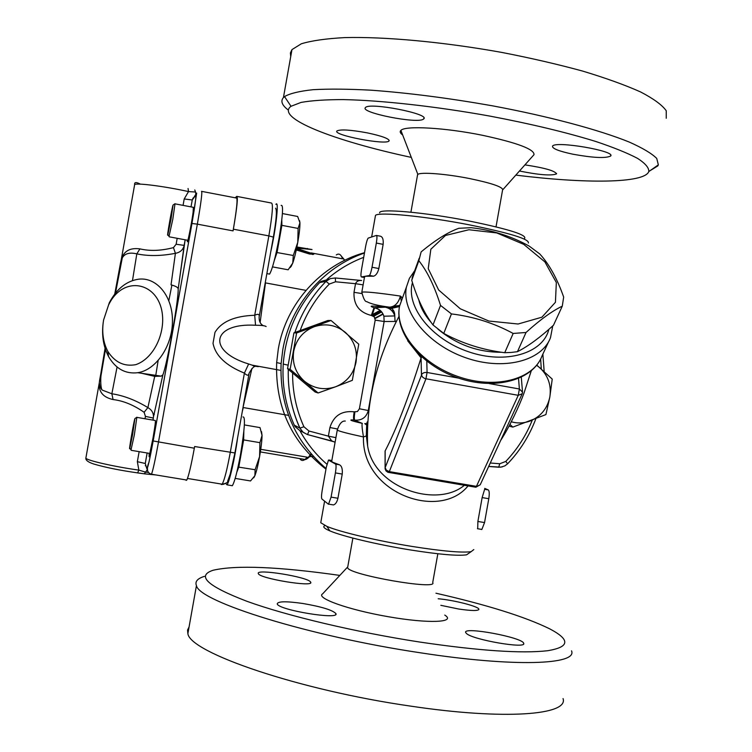 <?xml version="1.0" encoding="UTF-8"?>
<svg xmlns="http://www.w3.org/2000/svg" width="752" height="752" viewBox="0 0 752 752"><rect width="100%" height="100%" fill="white"/><g stroke="black" fill="none" stroke-linecap="round" stroke-linejoin="round"><path stroke-width="1.13" d="M201.79 191.393L236.429 198.03C237.848 198.434 236.73 209.385 233.064 230.883L233.364 229.191C237.03 207.693 238.149 196.751 236.72 196.375L235.207 197.804M344.322 260.474L343.448 258.387L342.592 258.82C341.004 254.383 338.898 253.095 336.294 254.947M260.765 449.32L307.258 457.188L307.906 457.902L311.008 453.776M305.237 459.425L309.956 456.323L311.431 454.264M344.726 260.277L341.38 256.159M307.258 457.188L304.992 459.472C302.868 461.042 301.12 460.741 299.757 458.57M242.229 411.833L243.263 407.556L288.524 415.367M260.136 322.345L265.475 282.902L305.961 290.375M296.608 248.376L313.857 254.138L309.636 254.054L296.279 249.946M296.241 250.096L297.435 250.322M311.3 252.935L342.592 258.82M265.982 278.55L265.221 282.855M251.911 368.508L242.999 407.509M399.528 306.318L388.831 307.878M380.343 310.52L377.429 311.742M367.211 423.32L367.803 423.808M399.481 306.572L389.536 308.846M381.668 311.901L373.706 316.301M365.115 423.611L367.719 425.435L365.434 423.592M259.092 366.412C258.227 366.882 255.896 366.459 252.08 365.124L248.639 363.977C206.64 351.25 211.726 322.711 255.539 325.249C261.433 325.249 264.967 325.682 266.133 326.556M248.639 363.977L244.4 373.105C247.041 375.831 248.611 375.85 249.128 373.142C251.911 368.461 253.856 366.252 254.975 366.534L252.005 365.105M263.181 325.625C260.305 323.99 258.961 321.085 259.149 316.912C259.609 314.176 258.124 313.631 254.712 315.276C234.737 315.915 221.492 321.612 214.978 332.375L213.023 343.297C215.42 355.658 225.882 365.594 244.4 373.105L230.253 452.516C227.057 469.803 224.359 480.359 222.16 484.185L221.267 484.467M248.987 373.932L234.906 452.958L194.627 446.519L194.326 448.211C191.149 465.544 188.639 476.157 186.797 480.049L186.101 480.368M254.731 366.215L255.755 365.801M255.539 325.249L254.712 315.276L268.859 235.893L273.371 237.115C276.398 219.697 277.131 210.052 275.561 208.191M214.978 332.375L213.023 343.297M396.859 306.478L392.619 306.788M391.651 306.901L389.799 307.164M364.758 423.611L367.672 425.829M387.59 307.859L389.987 307.361M391.397 307.117L398.786 306.365M296.899 246.976L312.024 249.542L297.472 248.16M296.702 247.925L301.185 248.508M296.41 249.344L313.011 254.552M305.97 252.879L310.538 253.744M103.588 320.023L108.532 305.077C124.042 272.45 163.513 282.94 162.676 321.151C162 341.229 150.315 359.898 135.67 364.682C124.146 366.75 114.877 362.323 107.837 351.41C103.071 342.235 101.652 331.773 103.588 320.023C101.332 333.662 102.977 345.807 108.514 356.476C115.611 368.743 125.358 374.158 137.766 372.71C156.031 370.003 172.349 346.155 172.452 321.348C172.8 296.514 157.027 277.159 138.941 279.142C126.637 280.853 116.767 288.712 109.322 302.708L103.579 320.042M146.518 467.612L145.268 463.514L147.148 452.986M121.185 260.089L120.564 262.739L122.285 257.88C124.747 253.509 129.588 252.164 136.817 253.866C148.454 256.253 161.323 256.075 175.404 253.321L171.033 284.848C175.724 286.098 178.102 287.471 178.186 288.937L178.196 289.088C178.468 300.95 167.301 363.545 162.911 374.806L161.163 376.141L154.715 376.367L141.649 373.274M145.437 416.382L153.352 418.056L152.994 420.105L153.493 416.674C153.464 412.763 151.594 409.737 147.89 407.593L144.093 412.284L145.437 416.382L145.014 418.751M154.715 376.367L147.89 407.593C135.661 400.149 123.657 395.543 111.86 393.775L102.263 390.1C99.725 387.468 98.86 384.084 99.659 379.957L99.32 382.683C98.418 391.689 102.996 397.31 113.054 399.547L111.86 393.775L117.068 367.004M113.054 399.547C123.319 400.769 133.668 405.018 144.093 412.284M99.311 382.721L105.073 348.298M147.589 469.107L145.606 472.124L138.847 470.113C114.539 466.757 86.696 460.44 85.86 458.147L85.954 457.583M196.3 193.574L192.239 199.976L191.008 206.885L192.258 199.957L195.605 195.379C196.357 195.699 195.135 205.07 191.939 223.494L153.173 440.954C149.789 459.35 147.693 468.618 146.856 468.74L145.258 463.486L137.353 461.672L138.857 470.103L137.607 472.876L144.252 473.798L137.522 472.905M177.19 238.309L176.128 244.25L173.458 247.615L175.404 253.321C179.916 252.503 182.783 250.087 184.005 246.054L185.161 239.803M173.458 247.615C161.125 250.83 149.958 251.243 139.928 248.874C129.711 247.53 123.469 251.253 121.194 260.051L122.285 257.88L115.479 293.12M139.928 248.874L136.817 253.866L132.484 280.571M195.802 194.26L195.548 192.033L188.517 191.581L184.202 198.97L183.065 205.371M176.128 244.25L184.146 245.387L178.196 289.088M134.542 185.208L134.646 184.616C136.244 182.67 164.566 186.289 188.517 191.581L188.056 188.479M137.343 472.876L137.597 472.886C119.869 470.357 105.261 467.406 93.765 464.022C88.228 462.207 85.587 460.243 85.86 458.147L99.32 382.683L99.969 386.989L102.253 390.1C100.702 388.991 100.27 378.547 101.266 374.101L105.459 349.464M136.996 417.388L155.222 420.49C155.814 420.124 155.072 426.008 152.985 438.143L149.112 456.746L149.131 453.315M154.32 414.361L153.201 414.164M175.141 203.867L193.339 207.326L193.123 212.026C192.192 220.007 188.291 240.273 187.398 241.843L187.239 240.198M281.145 205.399C283.532 204.525 282.846 215.373 279.105 237.952C275.42 257.607 272.243 269.658 269.564 274.113L268.445 273.897M270.673 252.193C276.106 228.326 279.199 199.412 275.89 204.394M299.587 220.674L299.935 222.799C300.029 226.991 299.315 233.505 297.773 242.341C296.156 251.215 294.483 258.124 292.763 263.068L291.137 266.387M171.042 219.039L167.856 234.69C166.333 239.7 172.142 206.593 173.045 205.052L171.042 219.039M169.031 236.344L172.8 219.255L175.019 203.707L173.129 204.995M272.515 266.885L288.148 269.789L292.763 263.068L293.289 255.483L297.773 242.341L298.102 228.429L299.935 222.799L297.651 216.473L282.404 213.559M276.219 252.399L293.289 255.483M274.264 260.596L277.056 252.437L281.887 225.346L298.102 228.429M281.784 220.035L281.887 225.346L281.145 225.074M242.962 416.956C245.519 416.354 244.729 428.753 240.574 454.142C237.378 471.391 234.633 481.919 232.33 485.726L231.155 485.529M225.656 483.461L227.019 484.843C229.463 482.135 235 457.658 237.585 437.871M261.527 431.592L262.044 435.436C261.969 440.625 261.151 447.666 259.6 456.549C257.992 465.385 256.413 471.777 254.872 475.725L253.828 477.605M132.596 434.59L129.833 448.22C128.319 453.353 133.969 420.302 134.899 418.601L132.596 434.59M131.027 449.837L134.326 434.994L136.864 417.228L134.993 418.535M235.188 478.404L250.519 480.951L254.872 475.725L255.107 469.727L259.6 456.549L259.929 442.665L262.044 435.436L260.023 427.606L244.362 424.918M238.027 467.011L255.107 469.727M236.861 472.077L238.816 467.011L243.648 439.901L259.929 442.665M243.836 431.46L243.648 439.901L242.858 439.647M518.109 324.009L541.91 317.194L555.427 302.276L556.339 282.517L544.909 261.903L523.674 244.325L496.705 232.923L468.938 229.745L445.466 235.47L430.84 249.241L428.236 268.671L438.651 289.99L460.318 308.809L488.838 321.038L518.109 324.009M517.461 351.682C528.111 346.296 540.124 337.469 553.491 325.221L562.28 306.167C552.203 310.961 540.115 319.732 526.033 332.478L517.461 351.682L511.228 352.444L504.733 352.707L513.165 333.456C494.186 323.144 473.619 316.63 451.444 313.913L443.755 333.418C462.546 343.551 482.878 349.981 504.733 352.707M526.033 332.478L513.165 333.456M451.444 313.913L440.522 305.406L432.992 324.949L443.755 333.418M440.522 305.406C434.553 286.296 427.333 271.397 418.845 260.709L411.739 280.317C417.257 298.572 424.335 313.452 432.992 324.949M414.051 271.491L411.739 280.317M418.845 260.709L421.139 251.901C435.436 240.01 448.004 232.133 458.852 228.279L471.166 227.687C492.052 230.065 511.407 236.203 529.22 246.111L539.776 253.96C549.223 264.253 557.185 278.635 563.671 297.087L562.28 306.167M418.761 299.747C420.537 307.54 424.711 315.154 431.281 322.589M437.984 329.188C456.746 344.632 477.943 352.331 501.584 352.265M511.304 421.787C517.649 423.555 523.928 423.291 530.141 421.007C540.82 416.523 547.39 408.515 549.844 396.971C551.526 385.287 548.123 375.492 539.645 367.587L536.646 365.303M509.01 426.13L512.845 427.098L509.922 424.419M536.787 365.134L552.231 379.093L549.844 396.971L545.914 414.587L512.845 427.098M335.646 386.754C346.7 382.232 353.487 374.082 355.997 362.332C357.698 350.432 354.145 340.44 345.337 332.365C335.984 324.911 325.607 323.031 314.204 326.725C303.084 331.209 296.25 339.368 293.712 351.203C292.002 363.178 295.602 373.208 304.485 381.273C313.913 388.681 324.3 390.504 335.646 386.754L318.096 392.976L290.131 369.326L296.608 332.976L331.012 320.474L358.77 344.19L352.331 380.333L335.646 386.754M318.096 392.976L315.116 392.008L292.594 372.964L287.537 368.687L290.131 369.326M287.537 368.687L293.929 332.835L296.608 332.976M293.929 332.835L327.853 320.512L331.012 320.474M372.268 314.562L380.249 310.435M387.477 307.812L390.213 307.06M391.867 306.666L397.357 305.688M399.133 305.472L399.707 305.415M364.466 253.01C322.937 267.167 290.366 305.481 282.808 349.605L281.116 363.592C279.509 406.108 294.493 441.095 326.077 468.543M327.092 279.218C338.052 269.724 350.253 262.439 363.695 257.353M326.932 464.228C315.99 454.753 307.013 443.614 299.982 430.821M325.964 469.154C291.626 442.383 275.185 406.86 276.651 362.577L278.306 348.947C286.023 303.545 321.048 264.676 364.523 252.672M399.726 305.34L387.919 307.991M380.681 310.83L372.118 315.586M354.004 420.001L362.351 423.404C350.723 420.706 347.941 419.578 354.004 420.001C353.346 419.249 353.402 416.523 354.164 411.823C341.765 410.46 333.681 415.687 329.921 427.521L328.38 436.151L308.959 431.018L303.893 426.732L299.935 428.142C291.569 409.492 287.696 389.893 288.307 369.335C287.668 389.884 291.522 409.483 299.86 428.123L294.286 425.162L295.047 426.591L300.217 430.924L303.028 432.156M294.286 425.162C285.628 405.77 281.944 385.409 283.241 364.071C285.732 332.44 297.886 305.274 319.694 282.555L326.001 281.38C311.76 295.968 301.383 313.011 294.869 332.497M328.925 279.218L320.907 281.483L319.694 282.555M402.311 297.839L400.412 296.072C398.475 303.065 394.856 306.76 389.545 307.154L385.325 307.201C390.091 308.292 393.249 311.187 394.781 315.896L395.044 321.442L396.473 321.132M407.678 340.788L421.073 357.849L421.816 357.078M385.08 451.952L385.165 450.862C396.473 429.119 408.439 398.118 421.073 357.867L421.458 375.135L422.774 377.335L424.946 378.594L518.25 395.317L522.198 393.785L522.527 392.187L519.378 388.981L489.336 383.605M458.588 378.106L426.563 372.4L424.043 372.644L422.069 373.791L385.146 467.641L385.165 450.862M414.672 270.786L409.398 278.362L406.437 287.029C401.239 311.789 427.728 344.529 465.403 357.642C503.003 371.037 541.825 361.242 550.502 337.639L552.739 325.898M548.857 329.348C543.057 353.487 505.541 364.645 468.43 351.739C431.216 339.161 405.507 306.346 412.472 282.639M331.782 460.807L332.177 462.038L339.406 464.774C341.728 465.883 342.677 468.975 342.235 474.07L337.93 498.256C337.018 502.054 335.542 504.282 333.484 504.93L331.435 504.592M328.502 504.272L321.875 498.971C321.311 497.974 321.414 495.107 322.194 490.36L326.33 467.095L328.474 460.111L335.646 464.134C336.276 465.056 336.191 467.979 335.392 472.914L331.077 497.119L328.502 504.272M477.708 528.75L477.887 521.465L482.135 497.589L484.636 489.308L488.283 489.928L484.702 488.377M481.242 529.493L481.872 529.436L484.551 522.565L488.791 498.708C489.533 493.829 489.364 490.906 488.283 489.928M376.592 235.479L380.117 236.147C382.561 236.607 383.567 239.343 383.144 244.353L378.839 268.53C377.73 272.901 375.981 275.458 373.594 276.2L365.275 276.257L364.485 277.234M369.232 275.552L361.421 276.943C360.744 276.614 360.781 274.104 361.543 269.423L365.688 246.167C366.506 241.881 367.343 239.192 368.189 238.111L376.376 235.442C377.128 235.658 377.119 238.196 376.329 243.056L372.024 267.251C371.187 271.594 370.332 274.32 369.458 275.429L372.973 276.257M464.388 485.294L463.166 486.234C435.69 507.591 374.308 488.114 367.653 446.143L366.384 435.906L363.46 436.95C361.458 493.256 439.657 521.051 468.054 485.914M394.772 315.896C394.847 311.751 393.108 308.846 389.536 307.154C378.388 305.754 370.821 303.921 366.863 301.655C365.124 301.881 363.442 298.723 361.815 292.19C364.889 291.485 377.748 292.782 400.412 296.072L401.173 300.48M362.351 423.404C361.684 423.978 362.05 428.499 363.46 436.95C347.903 433.575 339.171 431.291 337.253 430.116L331.632 461.643M366.91 423.32L367.784 423M367.897 422.295L367.07 422.765M325.033 525.573C322.364 526.588 323.962 528.355 329.846 530.874C342.292 536.261 377.56 544.683 410.413 549.956C439.093 554.459 457.808 556.085 466.56 554.826L469.239 552.974M473.807 549.58L471.128 551.667C461.972 552.936 442.251 551.188 411.946 546.422C377.222 540.829 339.951 531.974 326.885 526.381L320.756 522.743L321.001 521.371M524.031 238.948C528.947 235.517 510.589 229.52 468.975 220.966C424.307 212.177 378.2 208.229 379.666 212.854M375.257 216.708L375.502 215.363C378.66 211.697 425.143 216.191 469.192 224.82C509.847 233.082 529.568 239.145 528.355 243.009M367.737 425.2L365.735 423.555M372.55 315.699L380.869 311.018M388.164 308.104L399.716 305.387M361.646 280.505C358.554 280.261 356.514 281.323 355.536 283.701L363.122 284.867M335.909 437.645L328.38 436.151L331.679 440.851L335.082 442.27M300.142 330.579C306.553 312.907 316.272 297.407 329.31 284.059L335.542 281.784L355.536 283.701L354.004 292.321C353.468 304.748 359.249 312.456 371.328 315.445L374.007 307.653C367.869 305.707 371.648 305.556 385.325 307.201L374.007 307.653M347.772 566.782L347.603 567.713C348.712 574.838 438.604 590.527 432.71 582.574L437.843 553.763M438.181 598.752C453.644 600.049 478.573 606.385 478.874 609.176C478.592 610.991 471.88 610.944 458.748 609.035L440.832 605.322M466.419 633.447L465.704 632.554C462.405 626.19 522.856 637.395 523.683 643.308C527.199 649.192 472.491 639.783 466.419 633.447M302.868 603.489C321.471 606.685 332.478 610.041 335.881 613.566C340.167 620.203 278.39 610.079 277.234 603.931C277.629 601.271 286.174 601.121 302.868 603.489M310.529 581.945L310.708 582.227C314.298 587.538 259.149 578.476 258.35 573.597C255.116 568.446 307.465 576.84 310.529 581.945M189.081 626.905L187.539 630.073L187.878 633.654C189.946 652.586 298.619 690.092 410.761 706.137C504.883 720.275 568.86 715.02 563.051 698.561M204.488 576.342C197.475 578.485 194.787 581.578 196.441 585.62C199.045 601.534 308.245 636.089 420.265 652.774C514.302 667.334 577.79 664.787 571.539 650.837M435.953 593.215C487.089 604.871 525.009 616.743 549.712 628.851C570.477 639.755 569.781 647.049 547.644 650.724C521.7 653.676 479.174 650.8 420.077 642.095C355.724 632.216 286.888 615.803 246.872 601.28C207.326 586.128 196.103 575.778 213.192 570.232C236.231 564.959 278.447 566.688 339.819 575.402M444.77 615.08C456.605 622.553 428.631 623.784 388.446 616.743C348.308 609.825 315.191 597.943 322.664 593.826L347.753 566.895M402.649 134.946C400.158 133.142 399.575 131.628 400.901 130.397C405.046 125.415 445.353 127.643 482.878 135.369C517.461 142.861 534.503 149.3 534.005 154.677L502.731 189.814C502.552 186.891 491.573 183.15 469.784 178.6C446.256 173.872 420.847 171.879 417.858 174.389L417.435 175.536M666.234 118.271L666.244 110.76C662.221 105.045 653.695 98.785 640.685 91.998C625.128 85.032 605.745 78.048 582.546 71.055C557.552 64.24 530.639 58.026 501.8 52.424C443.464 41.933 385.146 36.585 344.764 37.6C326.124 38.596 311.657 40.655 301.345 43.776L291.973 49.604L290.394 52.978L290.723 56.626M650.001 170.723L657.756 165.938L658.348 164.857L656.74 158.437C651.805 153.493 642.64 148.031 629.227 142.053C599.053 129.805 548.734 116.325 492.297 105.788C448.812 98.117 408.468 92.919 371.244 90.202C348.392 88.98 329.009 88.802 313.086 89.685C299.465 91.133 289.943 93.436 284.519 96.585L283.429 97.581C280.346 101.125 281.991 105.308 288.383 110.121M411.306 157.394C334.236 140.906 274.856 117.942 291.015 106.286L301.044 102.422C311.394 100.552 325.466 99.612 343.25 99.593C381.546 100.373 435.558 106.342 489.59 116.043C530.574 123.807 565.993 132.286 595.819 141.489C613.566 147.439 627.488 153.07 637.583 158.39C645.329 163.419 649.061 167.809 648.797 171.569C644.455 183.488 585.009 183.742 515.816 175.103M534.005 154.677L533.384 155.373M524.924 164.876C544.88 167.903 555.39 170.92 556.461 173.928C551.16 175.902 538.827 174.925 519.463 171.014M367.352 132.878C382.213 136.074 389.451 138.763 389.057 140.944C386.387 145.446 332.055 135.022 336.981 130.933C340.581 129.175 350.705 129.823 367.352 132.878M423.404 119.164C417.379 124.08 359.55 112.584 365.444 107.611C368.706 101.943 430.144 113.815 423.78 118.854L423.404 119.164M572.996 154.226C558.83 151.199 552.015 148.501 552.541 146.142C554.995 140.586 616.226 151.002 610.652 156.04C605.67 158.465 593.121 157.864 572.996 154.226M375.145 318.519L383.106 314.148M391.98 310.886L393.484 310.473M375.022 318.105L382.965 313.875M391.83 310.726L393.381 310.332M233.364 229.191L268.859 235.893C272.459 214.452 273.314 203.501 271.425 203.031L237.153 196.46M221.84 484.532L224.124 484.109M309.739 456.567L313.659 456.408M233.064 230.883L197.344 224.143C201.075 202.579 202.467 191.647 201.498 191.337M151.002 474.568L151.5 474.221C152.985 470.254 155.307 459.575 158.465 442.185L197.344 224.143L191.957 223.485L153.173 440.954L194.326 448.211M307.399 248.442L307.277 249.156M311.92 253.104L311.742 254.091M105.383 349.248L99.659 379.957M114.755 294.032L120.564 262.739L115.376 293.252M195.605 195.379L196.676 193.057L191.957 223.485M171.898 285.064L168.843 300.612M158.127 360.631L155.589 376.451M153.493 416.674L162.911 374.806M139.148 451.651L137.353 461.672M145.305 465.732L145.991 465.883M148.661 472.482L145.606 472.124L144.262 473.798L155.373 474.86M193.123 197.945L192.239 199.976L184.202 198.97M194.768 189.955L195.548 192.033M144.14 473.816L155.805 474.935M498.585 467.265L502.402 466.851M335.542 281.784L335.336 277.977L330.288 278.616L326.001 281.38L329.31 284.059M292.669 339.895L288.787 361.665M308.959 431.018L307.596 434.496L306.891 434.299L303.065 432.184L299.86 428.123L302.934 432.203L307.079 434.355M532.247 420.199C526.052 435.662 517.235 449.405 505.786 461.427L499.751 463.758L498.717 467.208L488.659 466.475M505.786 461.427L507.619 463.787M540.641 359.061L541.308 369.044M303.893 426.732C296.269 409.68 292.5 391.764 292.594 372.964M335.119 442.091L307.446 434.553M368.922 410.714L368.292 410.517L384.14 321.508L395.044 321.442M371.328 315.445L374.289 316.855L375.192 320.126L384.14 321.508L383.887 316.207C382.42 311.648 379.375 308.846 374.759 307.794L374.524 307.916C379.177 308.903 382.289 311.666 383.887 316.207L394.791 315.934M548.734 341.455L541.957 356.091C533.243 379.722 494.769 389.658 457.63 376.414C420.406 363.451 394.339 330.824 399.585 306.026L403.053 296.401M518.542 378.538L519.378 388.981L518.25 395.317L476.439 486.356L389.329 471.626L425.933 378.858L427.07 372.466L426.798 361.214M388.446 472.453L389.329 471.626L386.378 470.169L385.146 467.641L385.118 468.938M522.085 394.039L480.227 484.767L475.367 487.155M331.077 497.119L337.93 498.256M335.392 472.914L342.235 474.07M328.812 460.008L331.839 460.515M335.646 464.134L339.406 464.774M477.887 521.465L484.551 522.565M482.135 497.589L488.791 498.708M372.024 267.251L378.839 268.53M376.329 243.056L383.144 244.353M361.421 276.943L364.429 277.507M354.906 411.955C354.154 416.655 354.098 419.381 354.756 420.133C361.834 420.641 366.346 417.426 368.292 410.517L359.4 408.768L357.435 411.532L354.164 411.823M337.281 429.571L337.253 430.116C339.387 423.677 342.066 420.659 345.281 421.064M499.751 463.758L490.266 462.997M361.195 280.468L335.383 277.977M375.192 320.126L359.4 408.768M307.474 434.562L332.638 441.189M372.071 315.577L374.524 307.916L373.782 307.775M354.004 292.321L361.806 293.543M329.921 427.521L337.357 428.978M187.492 478.46L222.16 484.185C226.324 483.357 228.176 482.333 227.687 481.092L230.215 474.127L234.897 453.014M309.965 456.304C307.493 458.673 305.838 459.726 304.992 459.472L260.38 451.924M280.853 370.398L252.08 365.124M259.29 316.103L273.371 237.115M186.797 480.049L151.5 474.221C147.007 472.914 146.179 468.881 149.018 462.132L153.173 440.954M107.837 351.41L108.514 356.476M108.532 305.077L109.322 302.708M162.846 374.975L153.493 416.693M147.129 452.986L145.258 463.486L146.602 467.904M178.186 288.937L185.142 239.803M140.37 184.146C136.197 181.937 134.288 182.097 134.646 184.616L121.194 260.06M161.163 376.141L137.766 372.71M266.866 273.606L269.564 274.113M167.856 234.69L169.247 236.645M291.334 266.161L290.169 267.552M169.191 236.814L187.887 240.311M227.019 484.843L232.33 485.726M129.833 448.22L131.252 450.138M254.054 477.332L253.65 477.84M131.186 450.316L150.005 453.465M419.221 258.209L412.124 277.817M281.116 363.592L276.651 362.577M283.241 364.071L288.166 365.181M488.697 466.409L500.823 467.161L504.836 465.892L507.647 463.758C520.074 450.702 529.464 435.718 535.828 418.798M544.166 371.582L542.869 354.117M541.957 356.091C532.698 380.672 493.942 390.749 457.084 377.589C420.133 364.748 394.039 331.858 399.585 306.026L406.437 287.029M480.227 484.767L475.837 487.23L387.919 472.294L386.03 470.94L385.099 468.844L385.08 451.087M522.443 391.134L521.305 377.297M333.484 504.93L328.906 504.178M481.872 529.436L477.417 528.703M373.594 276.2L369.458 275.429M464.398 485.303L463.298 486.149L464.219 485.266M500.7 440.381C509.837 426.403 519.782 404.773 523.928 393.287L531.25 370.877M367.493 422.192C366.91 420.669 366.525 425.265 366.337 435.981L367.643 446.115C365.829 403.034 376.273 359.804 398.964 316.423M324.601 501.152L320.756 522.743M466.56 554.826L471.128 551.667M329.846 530.874L326.885 526.381M375.502 215.363L371.657 236.955M364.626 276.435L361.815 292.19M352.876 538.094L347.603 567.713M478.78 609.675L478.874 609.176M523.561 643.985L523.683 643.308M335.721 614.422L335.881 613.566M310.595 582.847L310.708 582.227M187.878 633.654L196.441 585.62M496.019 226.841L502.571 190.03M410.912 212.196L417.604 174.586M291.973 49.604L283.429 97.581M657.897 165.167L657.756 165.938M648.797 171.569L658.348 164.857M291.015 106.286L284.519 96.585M610.774 155.335L610.652 156.04M423.94 117.951L423.78 118.854M389.169 140.295L389.057 140.944M556.555 173.402L556.461 173.928M417.858 174.389L400.901 130.397"/></g></svg>
